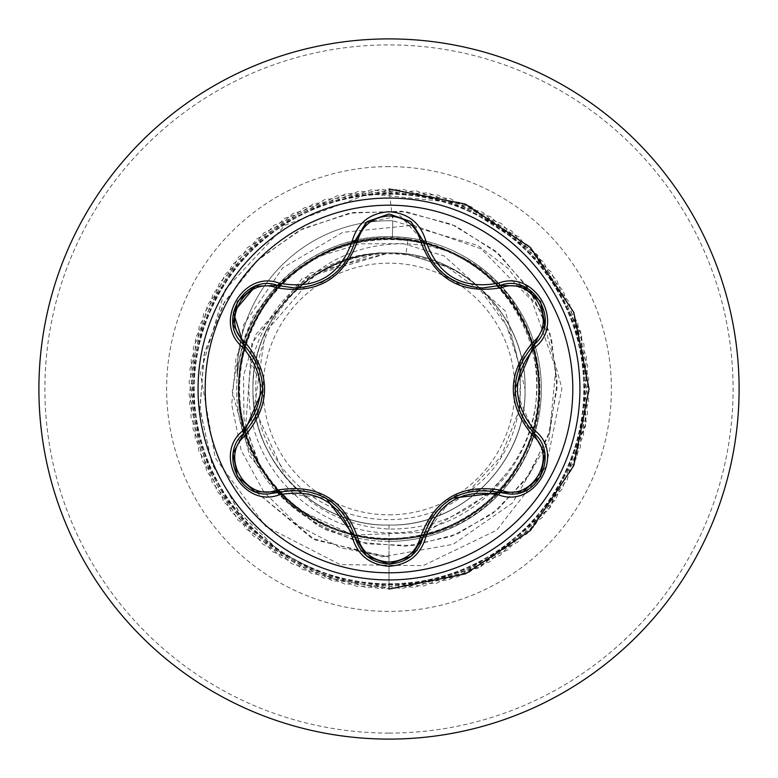 <?xml version="1.0" encoding="UTF-8"?>
<svg xmlns="http://www.w3.org/2000/svg" width="778" height="778" viewBox="0 0 778 778"><rect width="100%" height="100%" fill="white"/><g stroke="black" fill="none" stroke-linecap="round" stroke-linejoin="round"><path stroke-width="0.58" stroke-dasharray="3.89 2.92" d="M389 572.803A183.803 183.803 0 0 1 205.198 389A183.803 183.803 0 0 1 389 205.198A183.803 183.803 0 0 1 572.803 389A183.803 183.803 0 0 1 389 572.803M540.496 301.3L544.863 324.231L534.272 344.421C520.356 362.606 519.743 356.869 515.036 388.806L534.272 433.579C557.505 452.388 540.749 496.043 510.261 494.059L500.244 492.6C477.498 489.644 482.136 486.289 452.232 498.153L423.096 537.131C418.224 553.722 406.865 562.689 389.039 564.05M366.769 556.056L354.972 537.102C346.181 515.95 351.452 518.294 326.147 498.251L277.756 492.523L267.7 494.001C237.29 496.014 220.437 452.397 243.66 433.541C257.586 415.316 258.179 421.015 262.857 389.185L243.66 344.459C257.644 362.82 258.218 356.908 262.857 389.058M389 514.832A125.832 125.832 0 0 0 514.832 389A125.832 125.832 0 0 0 389 263.168A125.832 125.832 0 0 0 263.168 389A125.832 125.832 0 0 0 389 514.832M389 541.362A152.362 152.362 0 0 0 541.362 389A152.362 152.362 0 0 0 389 236.638A152.362 152.362 0 0 0 236.638 389A152.362 152.362 0 0 0 389 541.362A152.362 152.362 0 0 0 541.362 389A152.362 152.362 0 0 0 389 236.638C312.26 235.189 242.396 299.015 237.232 375.531A152.148 152.148 0 0 1 392.764 220.777L392.375 238.087C414.596 238.642 435.573 243.971 455.325 254.056C433.978 245.722 411.863 242.464 389 244.302C355.031 247.501 325.875 261.009 301.514 284.816A136.043 136.043 0 0 0 286.012 477.877C313.164 509.814 347.494 526.871 389 529.04C434.824 529.478 472.82 512.284 502.987 477.459C552.458 420.917 547.42 328.015 491.871 276.608A152.362 152.362 0 0 1 389 541.362A152.362 152.362 0 0 1 237.232 375.531L237.271 377.174A152.148 152.148 0 0 1 392.764 220.777L389 188.947M389 236.638L392.404 236.677C430.312 237.912 463.464 251.226 491.871 276.608M389 739.1A350.1 350.1 0 0 0 739.1 389A350.1 350.1 0 0 0 389 38.9A350.1 350.1 0 0 0 38.9 389A350.1 350.1 0 0 0 389 739.1A350.1 350.1 0 0 0 739.1 389A350.1 350.1 0 0 0 389 38.9M237.271 377.174C242.23 300.561 312.173 236.59 389 238.058L392.375 238.087M389 525.043C461.335 526.93 526.871 461.636 525.043 389.146C526.638 316.636 462.327 251.216 389 252.957A136.043 136.043 0 0 0 388.173 252.967C315.353 251.489 251.226 317.064 252.957 389.379C251.44 461.694 316.364 526.832 389 525.043C461.694 526.91 526.91 461.694 525.043 389C526.91 316.306 461.694 251.09 389 252.957C316.306 251.09 251.09 316.306 252.957 389C251.09 461.694 316.306 526.91 389 525.043C461.694 526.91 526.91 461.694 525.043 389C526.91 316.306 461.694 251.09 389 252.957C316.607 251.09 251.07 316.413 252.957 388.981C251.547 461.772 315.742 526.511 389 525.043C461.86 526.453 526.482 462.239 525.043 389C526.609 315.771 461.655 251.537 389 252.957C316.306 251.09 251.09 316.306 252.957 389C251.09 461.694 316.306 526.91 389 525.043C462.21 526.609 526.453 461.685 525.043 389.019C527.105 316.374 461.403 251.138 389 252.957C316.208 251.44 251.44 316.033 252.957 388.932C251.08 461.655 316.539 526.823 389 525.043C461.694 526.91 526.91 461.694 525.043 389C526.91 316.306 461.694 251.09 389 252.957C316.306 251.09 251.09 316.306 252.957 389C251.09 461.694 316.306 526.91 389 525.043C461.471 526.589 526.959 461.986 525.043 389.01C526.969 316.024 461.461 251.401 389 252.957C316.529 251.206 251.109 316.296 252.957 389.068C251.43 461.986 316.228 526.55 389 525.043C461.694 526.91 526.91 461.694 525.043 389C526.91 316.306 461.694 251.09 389 252.957C316.306 251.09 251.09 316.306 252.957 389C251.09 461.694 316.306 526.91 389 525.043C461.383 526.881 527.153 461.587 525.043 388.932C526.492 316.208 461.967 251.372 389 252.957C316.131 251.197 251.284 316.529 252.957 389.01C251.411 461.558 315.994 526.745 389 525.043C461.694 526.91 526.91 461.694 525.043 389C526.91 316.306 461.694 251.09 389 252.957C316.306 251.09 251.09 316.306 252.957 389C251.09 461.694 316.306 526.91 389 525.043C461.947 526.949 526.541 461.558 525.043 389.058C526.93 316.636 461.607 251.07 389 252.957C316.16 251.42 251.469 316.082 252.957 388.922C251.022 461.539 316.578 526.9 389 525.043C461.694 526.91 526.91 461.694 525.043 389C526.91 316.306 461.694 251.09 389 252.957C316.306 251.09 251.09 316.306 252.957 389C251.09 461.694 316.306 526.91 389 525.043C461.51 526.57 526.93 461.986 525.043 389.029C526.764 316.004 461.558 251.401 389 252.957C316.5 251.284 251.168 316.169 252.957 389.058C251.401 462.025 316.276 526.531 389 525.043C461.694 526.91 526.91 461.694 525.043 389C526.91 316.306 461.694 251.09 389 252.957C316.306 251.09 251.09 316.306 252.957 389C251.09 461.694 316.306 526.91 389 525.043C461.665 527.124 526.93 461.305 525.043 388.922C526.511 316.16 461.918 251.391 389 252.957C316.238 251.148 251.197 316.578 252.957 389.029C251.42 461.48 316.024 526.969 389 525.043C461.694 526.91 526.91 461.694 525.043 389C526.91 316.306 461.694 251.09 389 252.957C316.306 251.09 251.09 316.306 252.957 389C251.09 461.694 316.306 526.91 389 525.043C461.967 526.959 526.57 461.5 525.043 389.039C526.842 316.597 461.724 251.129 389 252.957C316.111 251.401 251.489 316.131 252.957 388.922C251.1 461.344 316.325 527.105 389 525.043C461.694 526.91 526.91 461.694 525.043 389C526.91 316.306 461.694 251.09 389 252.957C316.306 251.09 251.09 316.306 252.957 389C251.09 461.694 316.306 526.91 389 525.043C461.704 526.531 526.618 462.044 525.043 389.049C526.813 316.121 461.519 251.323 389 252.957C316.461 251.362 251.216 316.053 252.957 389.039C251.362 462.074 316.325 526.521 389 525.043C461.694 526.91 526.91 461.694 525.043 389C526.91 316.306 461.694 251.09 389 252.957C316.306 251.09 251.09 316.306 252.957 389C251.09 461.694 316.306 526.91 389 525.043L389 557.048L340.803 547.897L297.857 525.403L263.732 491.803L241.141 450.248L231.718 404.492L235.958 358.561L253.142 316.383L281.49 281.49L318.27 256.672L360.117 243.806L403.315 243.66L444.121 255.923L505.437 311.2L525.043 389M519.646 365.961L506.653 325.914L481.65 291.711L446.99 266.873L406.048 254.036A136.043 136.043 0 0 0 389 252.957L315.518 274.517L265.317 332.342L254.299 408.003L286.012 477.877M256.263 492.066L315.109 539.932L389 557.048L389 589.053L389 539.028C304.83 541.478 231.173 462.764 238.749 379.149C242.026 295.27 324.941 226.301 407.944 239.079L406.048 254.036L389 252.957C356.1 253.307 326.935 263.927 301.514 284.816M407.944 239.079C481.738 247.978 540.593 318.124 536.489 392.044C535.264 466.236 470.398 531.646 396.099 532.667C322.18 536.82 252.276 474.551 249.368 400.135C243.076 325.836 304.966 255.456 379.635 253.122C357.695 255.028 337.37 261.826 318.649 273.516C255.67 310.636 235.666 402.479 278.485 462.151C318.153 523.759 411.465 539.212 468.006 491.959C547.868 438.072 533.504 303.751 445.493 266.144L406.048 254.036M468.093 491.891L501.207 456.171L519.014 410.424M519.801 405.727L520.307 370.746M379.635 253.122L377.952 252.86L302.272 278.398L251.897 343.283L245.585 427.482L261.048 468.181L287.938 503.142L324.241 529.205L367.07 543.88L412.875 545.592L457.795 533.883L497.92 509.415L529.672 473.996L550.104 430.399L557.184 382.183L549.978 333.412L528.777 288.268L495.071 250.72L451.473 224.19L401.526 211.198L349.38 213.182L299.472 230.307L256.147 261.418L223.276 304.159L203.924 355.099L200.024 410.025L212.258 464.32L239.896 513.276L280.887 552.594L331.982 578.686L389 589.053L331.564 578.55L280.168 552.079L239.089 512.235L211.635 462.696L199.878 407.896L204.488 352.619L224.735 301.611L258.549 259.142L302.768 228.644L353.377 212.491L405.902 211.733L455.83 226.106L498.941 254.036L531.695 292.839L551.544 338.945L557.077 388.241L548.159 436.448L525.889 479.462L492.493 513.743L451.094 536.548L405.426 546.234L359.494 542.276L317.249 525.364L282.19 497.268L257.129 460.683L243.971 418.953L243.504 375.784L255.447 334.91L310.189 273.175L388.173 252.967M377.952 252.86L387.775 252.908M455.325 254.056C545.077 292.946 568.183 420.616 501.859 489.586C440.543 563.457 311.813 553.391 262.565 471.03C207.57 392.55 251.576 270.588 344.139 245.595C434.863 213.853 539.99 289.076 538.989 385.47C544.921 481.368 442.74 561.988 350.829 534.087C256.983 512.916 207.784 392.841 260.231 312.027C306.542 227.584 435.651 214.057 498.708 286.664C566.792 354.437 544.211 482.564 456.91 522.777C372.555 569.418 256.293 512.245 241.618 417.018C220.067 323.434 307.718 227.069 402.916 239.624C499.048 245.196 567.094 355.536 528.622 443.907C496.821 534.68 371.505 569.253 297.517 507.908C219.26 452.096 220.534 322.15 300.143 268.118C375.686 208.261 499.797 245.78 529.818 337.253C566.335 426.072 495.683 535.478 399.697 538.648C303.877 548.869 218.832 451.143 242.289 357.647C258.773 262.974 376.853 208.271 459.798 256.73C546.146 299.083 566.16 427.317 496.403 493.748C431.741 565.149 303.041 548.344 258.539 463.085C208.027 381.366 259.755 261.962 353.99 243.115C446.873 217.325 546.691 299.909 538.862 395.953C538.104 491.988 430.487 565.363 340.793 531.073C248.59 503.337 207.989 380.199 265.94 303.187C317.959 222.255 447.846 217.743 505.583 294.58C568.757 367.022 537.335 493.145 447.369 527.202C359.981 567.882 247.978 502.598 240.013 406.631C225.105 311.774 319.252 221.759 413.342 240.956C508.909 253.268 568.951 368.072 524.421 453.564C486.396 541.838 358.862 567.6 289.416 501.217C215.263 439.969 225.581 310.578 308.856 262.176C388.348 207.745 509.609 253.968 533.095 347.241C563.233 438.607 485.278 542.266 389 539.028M256.283 492.085L311.91 538.318L381.823 556.892L453.068 544.357L512.439 503.035L548.937 440.581L555.803 368.568L531.763 300.347L481.096 248.814L413.303 225.26L342.845 232.321L282.706 267.885L243.65 324.679L232.272 391.704L249.903 456.375L292.499 506.906L351.559 534.418M354.437 535.031L424.467 532.337M427.472 531.452L489.984 493.038M492.095 490.792L502.987 477.459M389 589.053L478.052 568.144L548.48 509.785L585.571 426.179L581.574 334.793L537.316 254.746L462.054 202.757L371.524 189.706L284.641 218.317L219.581 282.609L189.929 369.142L201.901 459.827L252.976 535.702L332.498 580.913L423.825 585.999L507.869 549.91L567.065 480.182L589.043 391.392L569.195 302.097L511.681 230.978L428.522 192.886L337.098 195.793L256.526 239.089L203.651 313.719L189.511 404.093L217.081 491.307L280.595 557.136L366.759 587.818L457.581 576.936L534.068 526.764L580.223 447.797L586.408 356.538L551.32 272.067L482.302 212.034L393.785 189.005L304.266 207.775L232.457 264.432L193.372 347.134L195.19 438.588L237.514 519.675L311.511 573.444L401.711 588.654L489.245 562.124L555.832 499.408L587.536 413.614L577.743 322.675L528.486 245.595L450.083 198.497L358.901 191.223L274.012 225.289L213.162 293.588L189.073 381.823L206.773 471.565L262.575 544.046L344.8 584.113L436.264 583.393L517.847 542.033L572.501 468.687L588.79 378.682L563.311 290.836L501.402 223.5L415.987 190.775L324.932 199.479L247.268 247.803L199.236 325.651L190.873 416.736L223.928 502.024L291.487 563.68L379.431 588.829L469.377 572.2L542.519 517.273L583.568 435.534L583.947 344.061L543.569 261.991L470.875 206.462L381.074 189.103L292.927 213.522L224.861 274.634L191.106 359.65L198.73 450.793L246.12 529.03L323.385 577.986L414.363 587.439L500.04 555.414L562.504 488.594L588.703 400.952L573.143 310.821L519.101 237.027L437.858 194.996L346.395 193.528L263.849 232.923L207.454 304.947L189.015 394.543L212.384 482.973L272.679 551.758L357.277 586.524L448.517 579.999L527.309 533.543L577.188 456.871L587.73 366.01L556.727 279.954L490.655 216.702L403.344 189.462L313.028 203.933L238.593 257.09L195.599 337.827L193.041 429.262L231.445 512.284L302.778 569.525L392.151 589.034L480.853 566.724L550.357 507.266L586.135 423.076L580.699 331.768L535.186 252.432L458.612 202.99L368.782 193.771L285.244 225.153L225.153 289.669L200.393 373.177L215.234 457.921L265.629 526.327L340.278 564.634L423.106 565.674L496.763 530.168L546.224 466.411L561.91 388.348L540.477 310.529L507.849 268.254L477.896 245.449L392.764 220.777L392.404 236.677M445.493 266.144A135.226 135.226 0 0 0 318.649 273.516M366.127 222.489L400.067 215.749L423.096 240.869L427.822 253.764L431.916 260.766L436.847 267.175L449.11 277.921M255.437 286.226L277.756 285.477L291.303 287.85L299.433 287.811L307.359 286.771L320.079 282.822M389 733.1A344.1 344.1 0 0 0 733.1 389A344.1 344.1 0 0 0 389 44.9A344.1 344.1 0 0 0 44.9 389A344.1 344.1 0 0 0 389 733.1M389 166.618A222.382 222.382 0 0 0 166.618 389A222.382 222.382 0 0 0 389 611.382A222.382 222.382 0 0 0 611.382 389A222.382 222.382 0 0 0 389 166.618M277.756 492.523C289.883 487.67 305.978 489.556 326.031 498.183M423.096 537.131C432.004 515.853 426.597 518.313 452.125 498.212M534.272 433.579C524.012 425.498 517.594 410.619 515.036 388.942M500.244 285.4L486.658 287.763L478.548 287.714L470.496 286.635L459.02 283.173M354.972 240.898L352.463 248.853L345.86 261.262L336.446 272.144L328.598 278.242"/><path stroke-width="1.17" d="M389 572.803A183.803 183.803 0 0 1 205.198 389A183.803 183.803 0 0 1 389 205.198A183.803 183.803 0 0 1 572.803 389A183.803 183.803 0 0 1 389 572.803M498.824 494.934C462.433 488.137 438.111 502.189 425.829 537.073C420.48 555.161 408.197 564.896 389 566.277C369.813 564.857 357.559 555.113 352.24 537.044C339.937 502.073 315.586 488.01 279.176 494.857C243.242 508.54 212.579 455.383 242.347 431.138C266.426 403.033 266.426 374.938 242.347 346.862C212.559 322.549 243.31 269.451 279.176 283.143C315.615 289.97 339.967 275.918 352.24 240.956C357.569 222.887 369.822 213.143 389 211.723C408.207 213.104 420.48 222.839 425.829 240.927C438.14 275.83 462.472 289.883 498.824 283.066C534.768 269.421 565.382 322.607 535.585 346.823C511.457 374.957 511.457 403.082 535.585 431.177C565.402 455.461 534.7 508.598 498.824 494.934A3.005 0.69 -73.4 0 1 500.244 492.6L452.232 498.153M276.132 287.666A3.005 0.943 106.7 0 1 277.746 285.477L295.348 288.055L277.756 285.477C244.681 272.893 216.226 322.024 243.66 344.459A3.005 0.934 133.4 0 1 244.749 341.96C271.172 373.382 271.172 404.745 244.749 436.04C219.62 456.423 246.004 501.956 276.132 490.334C316.617 483.119 343.798 498.815 357.676 537.413C362.149 552.575 372.594 560.792 389 562.076C405.435 560.831 415.899 552.623 420.392 537.442C434.396 498.854 461.549 483.167 501.859 490.412C532.084 501.985 558.322 456.355 533.193 436.079C506.702 404.628 506.702 373.236 533.193 341.921C558.341 321.567 532.006 275.995 501.859 287.588C461.442 294.765 434.28 279.088 420.392 240.558C415.899 225.377 405.435 217.169 389 215.924C372.584 217.208 362.149 225.426 357.676 240.587C343.681 279.253 316.5 294.94 276.132 287.666C245.926 276.064 219.629 321.654 244.749 341.96M411.27 221.915L423.096 240.869C431.771 269.898 451.639 285.604 482.71 287.967C451.882 285.857 432.014 270.151 423.096 240.869L410.91 221.623L389.039 213.95L367.158 221.633L354.972 240.898L366.127 222.489M242.347 346.862A3.005 0.69 -46.6 0 0 243.66 344.459C268.964 374.14 268.964 403.831 243.66 433.541C220.446 452.601 237.241 495.887 267.7 494.001L277.756 492.523C316.16 485.414 341.892 500.273 354.972 537.102C359.913 553.771 371.262 562.747 389.039 564.05C406.787 562.757 418.146 553.78 423.096 537.131C436.147 500.39 461.86 485.54 500.244 492.6L510.261 494.059C540.71 495.965 557.534 452.66 534.272 433.579C508.919 403.879 508.919 374.16 534.272 344.421L515.036 388.806M389 38.9A350.1 350.1 0 0 1 739.1 389A350.1 350.1 0 0 1 389 739.1A350.1 350.1 0 0 1 38.9 389A350.1 350.1 0 0 1 389 38.9A350.1 350.1 0 0 0 38.9 389A350.1 350.1 0 0 0 389 739.1M519.014 410.424L519.801 405.727M520.307 370.746L519.646 365.961M351.559 534.418L354.437 535.031M424.467 532.337L427.472 531.452M489.984 493.038L492.095 490.792M389 589.053L465.555 573.824L530.46 530.46L573.824 465.555L589.053 389L573.824 312.445L530.46 247.54L465.555 204.176L389 188.947M242.347 431.138A3.005 0.69 46.6 0 1 243.66 433.541A3.005 0.934 -133.4 0 0 244.749 436.04M279.176 494.857A3.005 0.69 -106.7 0 0 277.756 492.523A3.005 0.943 73.3 0 1 276.132 490.334M352.24 537.044A3.005 0.69 -13.3 0 1 354.972 537.102L326.147 498.251M389.039 564.05L366.769 556.056L354.972 537.102A3.005 0.943 166.7 0 0 357.676 537.413M423.096 537.141A3.005 0.934 13.4 0 1 420.392 537.442M522.563 491.832L500.244 492.6A3.005 0.934 106.6 0 0 501.859 490.412M533.193 436.079A3.005 0.943 133.3 0 0 534.272 433.579A3.005 0.69 -46.7 0 1 535.585 431.177M533.193 341.921A3.005 0.943 -133.3 0 1 534.272 344.421C561.706 322.073 533.387 272.864 500.244 285.4L482.71 287.967L500.244 285.4A3.005 0.69 -106.6 0 1 498.824 283.066M501.859 287.588A3.005 0.934 73.4 0 0 500.244 285.4L522.699 286.226M500.342 285.37L522.894 286.294L540.496 301.3M420.392 240.558A3.005 0.934 166.6 0 1 423.096 240.849M357.676 240.587A3.005 0.943 13.3 0 0 354.972 240.879C346.122 270.19 326.245 285.905 295.348 288.055C326.352 285.759 346.229 270.044 354.972 240.898A3.005 0.69 -166.7 0 1 352.24 240.956M243.582 344.391L233.342 312.367L255.437 286.226L277.756 285.477A3.005 0.69 -73.3 0 0 279.176 283.143M233.167 453.253L243.66 433.541L262.857 389.185M425.829 537.073A3.005 0.69 -166.6 0 0 423.096 537.131L411.163 556.173M544.795 324.718L534.272 344.421A3.005 0.69 46.7 0 0 535.585 346.823M423.495 242.444L423.096 240.869A3.005 0.69 -13.4 0 0 425.829 240.927M389 198.069A190.931 190.931 0 0 1 579.931 389A190.931 190.931 0 0 1 389 579.931A190.931 190.931 0 0 1 198.069 389A190.931 190.931 0 0 1 389 198.069M449.11 277.921L459.02 283.173M320.079 282.822L328.598 278.242M254.951 491.589L237.378 476.486L233.089 453.739M279.312 492.085L255.291 491.725M354.972 537.102L354.574 535.517M410.872 556.406L389 564.05L367.158 556.377M500.244 492.6L498.669 492.153M423.096 537.131L423.495 535.575M544.872 453.798L540.574 476.564L523.02 491.657M533.115 432.451L544.814 453.438M534.272 344.421L533.105 345.558M523.049 286.353L540.593 301.475L544.872 324.231M500.244 285.4L498.688 285.837M367.177 221.613L389.039 213.95L410.891 221.604M354.574 242.464L366.895 221.847M277.756 285.477L279.331 285.925M233.079 324.231L237.407 301.475L254.97 286.401M244.817 345.588L233.137 324.601M243.66 433.541L244.827 432.403"/></g></svg>
